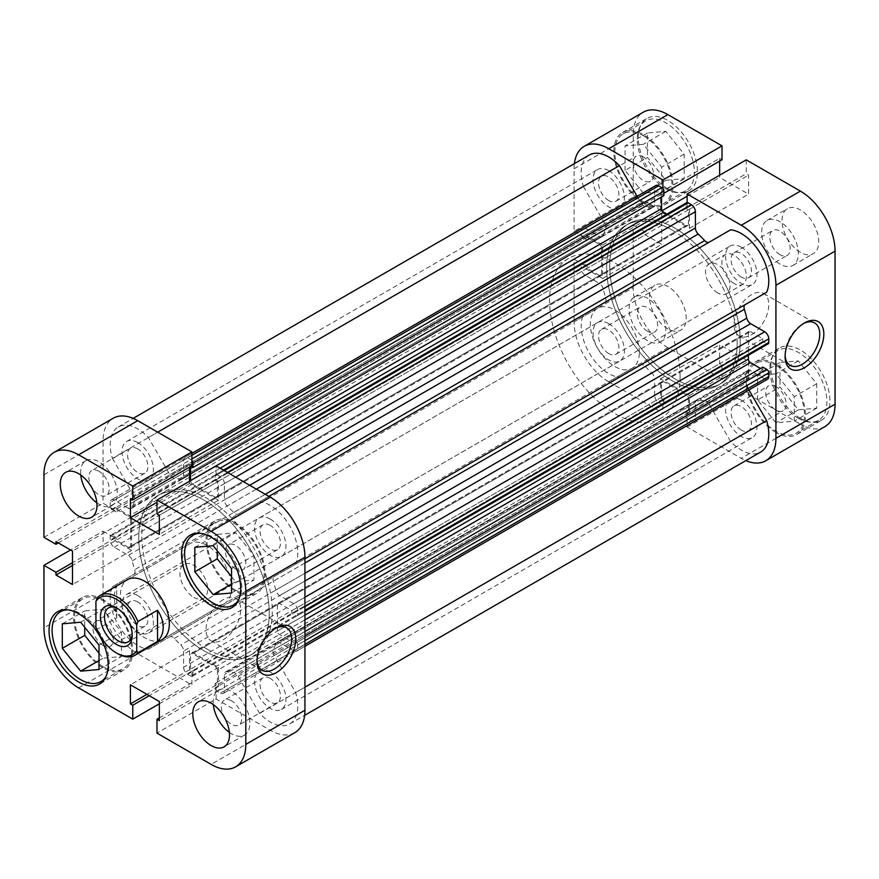 <?xml version="1.0" encoding="UTF-8"?>
<svg xmlns="http://www.w3.org/2000/svg" width="879" height="879" viewBox="0 0 879 879"><rect width="100%" height="100%" fill="white"/><g stroke="black" fill="none" stroke-linecap="round" stroke-linejoin="round"><path stroke-width="0.66" stroke-dasharray="4.39 3.3" d="M665.821 188.765A40.368 23.304 -120 0 0 686.005 190.765A40.368 23.304 -120 0 0 692.191 158.418A40.368 23.304 -120 0 0 665.821 122.84A40.368 23.304 -120 0 0 645.636 120.841A40.368 23.304 -120 0 0 639.451 153.188A40.368 23.304 -120 0 0 665.821 188.765M643.395 135.795A40.368 23.304 60 0 1 669.765 171.361A40.368 23.304 60 0 1 663.579 203.708A40.368 23.304 60 0 1 643.395 201.709A40.368 23.304 60 0 1 617.025 166.142A40.368 23.304 60 0 1 623.211 133.795A40.368 23.304 60 0 1 643.395 135.795M798.352 418.316A40.368 23.304 -120 0 0 818.536 420.316A40.368 23.304 -120 0 0 824.722 387.969A40.368 23.304 -120 0 0 798.352 352.391A40.368 23.304 -120 0 0 778.168 350.391A40.368 23.304 -120 0 0 771.982 382.739A40.368 23.304 -120 0 0 798.352 418.316M775.926 365.334A40.368 23.304 60 0 1 802.296 400.912A40.368 23.304 60 0 1 796.11 433.259A40.368 23.304 60 0 1 775.926 431.259A40.368 23.304 60 0 1 749.545 395.693A40.368 23.304 60 0 1 755.742 363.346A40.368 23.304 60 0 1 775.926 365.334M780.003 254.69A14.416 8.329 60 0 1 770.575 241.978A14.416 8.329 60 0 1 772.795 230.43A14.416 8.329 60 0 1 780.003 231.144A14.416 8.329 60 0 1 789.419 243.846A14.416 8.329 60 0 1 787.21 255.404A14.416 8.329 60 0 1 780.003 254.69M741.261 277.05A14.416 8.329 60 0 1 731.844 264.348A14.416 8.329 60 0 1 734.053 252.789A14.416 8.329 60 0 1 741.261 253.504A14.416 8.329 60 0 1 750.677 266.216A14.416 8.329 60 0 1 748.468 277.764A14.416 8.329 60 0 1 741.261 277.05M647.471 331.207A14.416 8.329 60 0 1 638.055 318.495A14.416 8.329 60 0 1 640.264 306.947A14.416 8.329 60 0 1 647.471 307.661A14.416 8.329 60 0 1 656.888 320.363A14.416 8.329 60 0 1 654.679 331.921A14.416 8.329 60 0 1 647.471 331.207M608.729 353.567A14.416 8.329 60 0 1 599.313 340.865A14.416 8.329 60 0 1 601.522 329.306A14.416 8.329 60 0 1 608.729 330.021A14.416 8.329 60 0 1 618.146 342.733A14.416 8.329 60 0 1 615.937 354.281A14.416 8.329 60 0 1 608.729 353.567M667.864 328.845A25.952 14.987 60 0 1 650.91 305.98A25.952 14.987 60 0 1 654.888 285.181A25.952 14.987 60 0 1 667.864 286.466A25.952 14.987 60 0 1 684.807 309.342A25.952 14.987 60 0 1 680.829 330.13A25.952 14.987 60 0 1 667.864 328.845M647.471 340.623A25.952 14.987 60 0 1 630.518 317.748A25.952 14.987 60 0 1 634.495 296.959A25.952 14.987 60 0 1 647.471 298.245A25.952 14.987 60 0 1 664.425 321.11A25.952 14.987 60 0 1 660.448 341.909A25.952 14.987 60 0 1 647.471 340.623M800.384 252.328A25.952 14.987 60 0 1 783.431 229.463A25.952 14.987 60 0 1 787.408 208.664A25.952 14.987 60 0 1 800.384 209.949A25.952 14.987 60 0 1 817.338 232.825A25.952 14.987 60 0 1 813.361 253.613A25.952 14.987 60 0 1 800.384 252.328M780.003 264.107A25.952 14.987 60 0 1 763.049 241.231A25.952 14.987 60 0 1 767.026 220.442A25.952 14.987 60 0 1 780.003 221.728A25.952 14.987 60 0 1 796.956 244.593A25.952 14.987 60 0 1 792.979 265.392A25.952 14.987 60 0 1 780.003 264.107M734.119 283.521A17.305 9.988 60 0 1 722.824 268.282A17.305 9.988 60 0 1 725.472 254.416A17.305 9.988 60 0 1 734.119 255.273A17.305 9.988 60 0 1 745.425 270.523A17.305 9.988 60 0 1 742.777 284.378A17.305 9.988 60 0 1 734.119 283.521M717.813 292.949A17.305 9.988 60 0 1 706.507 277.698A17.305 9.988 60 0 1 709.166 263.832A17.305 9.988 60 0 1 717.813 264.689A17.305 9.988 60 0 1 729.12 279.94A17.305 9.988 60 0 1 726.461 293.806A17.305 9.988 60 0 1 717.813 292.949M803.417 323.604A24.513 14.152 120 0 0 802.428 324.142L804.461 322.967L802.428 324.142A24.513 14.152 120 0 0 785.101 354.16A24.513 14.152 120 0 0 785.123 355.281M751.457 334.734A24.513 14.152 120 0 0 767.466 313.133A24.513 14.152 120 0 0 763.708 293.498A24.513 14.152 120 0 0 751.457 294.707A24.513 14.152 120 0 0 735.437 316.308A24.513 14.152 120 0 0 739.195 335.943A24.513 14.152 120 0 0 751.457 334.734M667.864 188.765A41.807 24.14 60 0 1 640.549 151.924A41.807 24.14 60 0 1 646.955 118.412A41.807 24.14 60 0 1 667.864 120.489A41.807 24.14 60 0 1 695.168 157.33A41.807 24.14 60 0 1 688.762 190.831A41.807 24.14 60 0 1 667.864 188.765M643.395 202.895A41.807 24.14 60 0 1 616.08 166.043A41.807 24.14 60 0 1 622.486 132.542A41.807 24.14 60 0 1 643.395 134.619A41.807 24.14 60 0 1 670.71 171.46A41.807 24.14 60 0 1 664.293 204.961A41.807 24.14 60 0 1 643.395 202.895M800.384 418.316A41.807 24.14 60 0 1 773.07 381.464A41.807 24.14 60 0 1 779.486 347.963A41.807 24.14 60 0 1 800.384 350.04A41.807 24.14 60 0 1 827.699 386.881A41.807 24.14 60 0 1 821.294 420.382A41.807 24.14 60 0 1 800.384 418.316M775.926 432.435A41.807 24.14 60 0 1 748.611 395.594A41.807 24.14 60 0 1 755.017 362.093A41.807 24.14 60 0 1 775.926 364.159A41.807 24.14 60 0 1 803.23 401.011A41.807 24.14 60 0 1 796.824 434.512A41.807 24.14 60 0 1 775.926 432.435M671.941 229.968A92.273 53.267 60 0 1 732.427 312.001A92.273 53.267 60 0 1 718.077 385.211A92.273 53.267 60 0 1 671.941 380.64A92.273 53.267 60 0 1 611.663 299.332A92.273 53.267 60 0 1 625.804 225.398A92.273 53.267 60 0 1 671.941 229.968M674.995 228.199A92.273 53.267 60 0 1 735.481 310.232A92.273 53.267 60 0 1 721.132 383.453A92.273 53.267 60 0 1 674.995 378.882A92.273 53.267 60 0 1 614.718 297.563A92.273 53.267 60 0 1 628.859 223.629A92.273 53.267 60 0 1 674.995 228.199A92.273 53.267 -120 0 0 628.859 223.629A92.273 53.267 -120 0 0 614.718 297.563A92.273 53.267 -120 0 0 674.995 378.882A92.273 53.267 -120 0 0 721.132 383.453A92.273 53.267 -120 0 0 735.481 310.232A92.273 53.267 -120 0 0 674.995 228.199M775.926 386.529A14.416 8.329 -120 0 0 768.707 385.815A14.416 8.329 -120 0 0 766.499 397.363A14.416 8.329 -120 0 0 775.926 410.075A14.416 8.329 -120 0 0 783.134 410.79A14.416 8.329 -120 0 0 785.343 399.231A14.416 8.329 -120 0 0 775.926 386.529M741.261 430.084A14.416 8.329 60 0 1 731.844 417.382A14.416 8.329 60 0 1 734.053 405.823A14.416 8.329 60 0 1 741.261 406.537A14.416 8.329 60 0 1 750.677 419.25A14.416 8.329 60 0 1 748.468 430.798A14.416 8.329 60 0 1 741.261 430.084M643.395 156.978A14.416 8.329 -120 0 0 636.187 156.264A14.416 8.329 -120 0 0 633.968 167.823A14.416 8.329 -120 0 0 643.395 180.525A14.416 8.329 -120 0 0 650.603 181.239A14.416 8.329 -120 0 0 652.811 169.68A14.416 8.329 -120 0 0 643.395 156.978M608.729 200.533A14.416 8.329 60 0 1 599.313 187.831A14.416 8.329 60 0 1 601.522 176.283A14.416 8.329 60 0 1 608.729 176.998A14.416 8.329 60 0 1 618.146 189.699A14.416 8.329 60 0 1 615.937 201.247A14.416 8.329 60 0 1 608.729 200.533M574.372 163.648A49.015 28.304 -120 0 0 574.064 168.757L574.064 231.287L633.199 197.149L633.199 134.619A49.015 28.304 60 0 1 643.351 112.171M667.864 347.688A49.015 28.304 60 0 1 633.199 287.653L574.064 321.78A49.015 28.304 -120 0 0 608.729 381.816L667.864 347.688L722.011 378.948L662.887 413.086L662.887 399.198L660.514 397.835L660.514 378.761L689.477 395.473L689.477 414.547L687.103 413.185L687.103 427.073L741.261 458.333A49.015 28.304 -120 0 0 745.831 460.629M608.729 381.816L662.887 413.086M687.103 202.555L687.103 207.883L689.477 209.246L689.477 228.32L660.514 211.597L660.514 192.534L662.887 193.896L662.887 188.578M574.064 231.287L586.095 238.231L586.095 235.495L602.609 245.032L602.609 278.467L586.095 268.93L586.095 266.194L574.064 259.25L574.064 321.78M746.238 159.857L746.238 173.745L748.6 175.108L748.6 194.182L719.648 177.459L719.648 175.207M824.898 426.623A49.015 28.304 60 0 1 800.384 424.194L741.261 458.333M722.011 378.948L722.011 365.06L719.648 363.697L719.648 344.623L748.6 361.335L748.6 380.409L746.238 379.047L746.238 392.935L800.384 424.194M633.199 287.653L633.199 225.112L574.064 259.25M633.199 197.149L645.23 204.093L645.23 201.357L661.744 210.894L661.744 244.329L645.23 234.792L645.23 232.056L633.199 225.112M719.648 161.121L719.648 158.396L722.011 159.758M687.103 427.073L746.238 392.935M757.566 399.945L757.566 375.476L775.926 373.839L794.275 396.66L794.275 421.129L775.926 422.766L757.566 399.945L780.003 386.991L798.352 409.823L816.701 408.175L816.701 383.716L798.352 360.884L780.003 362.522L780.003 386.991M625.046 170.394L625.046 145.925L643.395 144.288L661.744 167.109L661.744 191.578L643.395 193.215L625.046 170.394L647.471 157.44L665.821 180.272L684.17 178.635L684.17 154.166L665.821 131.334L647.471 132.971L647.471 157.44M689.477 414.547L748.6 380.409M687.103 413.185L746.238 379.047M689.477 395.473L748.6 361.335M660.514 378.761L719.648 344.623M660.514 397.835L719.648 363.697M662.887 399.198L722.011 365.06M586.095 268.93L645.23 234.792M586.095 266.194L645.23 232.056M602.609 278.467L661.744 244.329M602.609 245.032L661.744 210.894M586.095 235.495L645.23 201.357M586.095 238.231L645.23 204.093M660.514 192.534L719.648 158.396M662.887 193.896L663.887 193.314M660.514 211.597L662.14 210.663M687.103 196.248L719.648 177.459M689.477 228.32L748.6 194.182M689.477 209.246L748.6 175.108M687.103 207.883L746.238 173.745M780.003 362.522L757.566 375.476M798.352 360.884L775.926 373.839M816.701 383.716L794.275 396.66M816.701 408.175L794.275 421.129M798.352 409.823L775.926 422.766M647.471 132.971L625.046 145.925M665.821 131.334L643.395 144.288M684.17 154.166L661.744 167.109M684.17 178.635L661.744 191.578M665.821 180.272L643.395 193.215M67.705 609.828A40.368 23.304 60 0 1 80.648 613.718A40.368 23.304 60 0 1 106.084 676.325M103.074 666.689A40.368 23.304 -120 0 0 123.258 668.688A40.368 23.304 -120 0 0 129.455 636.341A40.368 23.304 -120 0 0 103.074 600.775A40.368 23.304 -120 0 0 82.89 598.775A40.368 23.304 -120 0 0 76.704 631.122A40.368 23.304 -120 0 0 103.074 666.689M200.225 533.311A40.368 23.304 60 0 1 213.179 537.201A40.368 23.304 60 0 1 238.616 599.808M235.605 590.172A40.368 23.304 -120 0 0 255.789 592.171A40.368 23.304 -120 0 0 261.975 559.824A40.368 23.304 -120 0 0 235.605 524.258A40.368 23.304 -120 0 0 215.421 522.258A40.368 23.304 -120 0 0 209.235 554.605A40.368 23.304 -120 0 0 235.605 590.172M231.529 700.827A14.416 8.329 -120 0 0 224.321 700.113A14.416 8.329 -120 0 0 222.112 711.671A14.416 8.329 -120 0 0 231.529 724.373A14.416 8.329 -120 0 0 238.736 725.087A14.416 8.329 -120 0 0 240.945 713.539A14.416 8.329 -120 0 0 231.529 700.827M270.271 678.467A14.416 8.329 -120 0 0 263.063 677.753A14.416 8.329 -120 0 0 260.854 689.301A14.416 8.329 -120 0 0 270.271 702.002A14.416 8.329 -120 0 0 277.478 702.717A14.416 8.329 -120 0 0 279.687 691.169A14.416 8.329 -120 0 0 270.271 678.467M98.997 471.287A14.416 8.329 -120 0 0 91.79 470.573A14.416 8.329 -120 0 0 89.581 482.121A14.416 8.329 -120 0 0 98.997 494.822A14.416 8.329 -120 0 0 106.205 495.536A14.416 8.329 -120 0 0 108.425 483.988A14.416 8.329 -120 0 0 98.997 471.287M137.739 448.916A14.416 8.329 -120 0 0 130.531 448.202A14.416 8.329 -120 0 0 128.323 459.75A14.416 8.329 -120 0 0 137.739 472.462A14.416 8.329 -120 0 0 144.947 473.177A14.416 8.329 -120 0 0 147.156 461.618A14.416 8.329 -120 0 0 137.739 448.916M96.833 502.843A25.952 14.987 -120 0 0 98.997 504.238A25.952 14.987 -120 0 0 111.974 505.524A25.952 14.987 -120 0 0 115.951 484.736A25.952 14.987 -120 0 0 98.997 461.86A25.952 14.987 -120 0 0 86.021 460.574A25.952 14.987 -120 0 0 80.78 475.034M229.364 732.394A25.952 14.987 -120 0 0 231.529 733.789A25.952 14.987 -120 0 0 244.505 735.075A25.952 14.987 -120 0 0 248.482 714.286A25.952 14.987 -120 0 0 231.529 691.41A25.952 14.987 -120 0 0 218.552 690.125A25.952 14.987 -120 0 0 213.311 704.584M275.336 628.485A24.513 14.152 120 0 0 274.347 629.023L276.391 627.848L274.347 629.023A24.513 14.152 120 0 0 257.02 659.041A24.513 14.152 120 0 0 257.042 660.173M223.376 599.588A24.513 14.152 120 0 0 207.367 621.189A24.513 14.152 120 0 0 211.125 640.835A24.513 14.152 120 0 0 223.376 639.615A24.513 14.152 120 0 0 239.385 618.014A24.513 14.152 120 0 0 235.627 598.379A24.513 14.152 120 0 0 223.376 599.588M103.074 599.599A41.807 24.14 -120 0 0 82.176 597.522A41.807 24.14 -120 0 0 75.77 631.023A41.807 24.14 -120 0 0 103.074 667.875A41.807 24.14 -120 0 0 123.983 669.941A41.807 24.14 -120 0 0 130.389 636.44A41.807 24.14 -120 0 0 103.074 599.599M235.605 523.082A41.807 24.14 -120 0 0 214.707 521.005A41.807 24.14 -120 0 0 208.29 554.506A41.807 24.14 -120 0 0 235.605 591.358A41.807 24.14 -120 0 0 256.514 593.424A41.807 24.14 -120 0 0 262.92 559.923A41.807 24.14 -120 0 0 235.605 523.082M207.059 649.032A92.273 53.267 -120 0 0 253.196 653.602A92.273 53.267 -120 0 0 267.337 579.668A92.273 53.267 -120 0 0 207.059 498.36A92.273 53.267 -120 0 0 160.923 493.789A92.273 53.267 -120 0 0 146.782 567.724A92.273 53.267 -120 0 0 207.059 649.032M204.005 650.801A92.273 53.267 -120 0 0 250.141 655.371A92.273 53.267 -120 0 0 264.282 581.437A92.273 53.267 -120 0 0 204.005 500.118A92.273 53.267 -120 0 0 157.868 495.547A92.273 53.267 -120 0 0 143.727 569.493A92.273 53.267 -120 0 0 204.005 650.801A92.273 53.267 -120 0 0 250.141 655.371A92.273 53.267 -120 0 0 264.282 581.437A92.273 53.267 -120 0 0 204.005 500.118A92.273 53.267 -120 0 0 157.868 495.547A92.273 53.267 -120 0 0 143.727 569.493A92.273 53.267 -120 0 0 204.005 650.801M189.765 543.727L127.576 579.635A34.6 19.975 -120 0 0 122.269 607.356A34.6 19.975 -120 0 0 144.881 637.846A34.6 19.975 -120 0 0 162.175 639.56L224.365 603.664A34.6 19.975 -120 0 0 229.672 575.932A34.6 19.975 -120 0 0 207.059 545.441A34.6 19.975 -120 0 0 189.765 543.727A34.6 19.975 -120 0 0 184.458 571.46A34.6 19.975 -120 0 0 207.059 601.95A34.6 19.975 -120 0 0 224.365 603.664M235.605 568.988A14.416 8.329 60 0 1 226.189 556.286A14.416 8.329 60 0 1 228.397 544.727A14.416 8.329 60 0 1 235.605 545.441A14.416 8.329 60 0 1 245.032 558.143A14.416 8.329 60 0 1 242.813 569.702A14.416 8.329 60 0 1 235.605 568.988M270.271 525.433A14.416 8.329 -120 0 0 263.063 524.719A14.416 8.329 -120 0 0 260.854 536.267A14.416 8.329 -120 0 0 270.271 548.979A14.416 8.329 -120 0 0 277.478 549.694A14.416 8.329 -120 0 0 279.687 538.135A14.416 8.329 -120 0 0 270.271 525.433M103.074 645.505A14.416 8.329 60 0 1 93.657 632.803A14.416 8.329 60 0 1 95.866 621.244A14.416 8.329 60 0 1 103.074 621.958A14.416 8.329 60 0 1 112.501 634.66A14.416 8.329 60 0 1 110.293 646.219A14.416 8.329 60 0 1 103.074 645.505M137.739 601.95A14.416 8.329 -120 0 0 130.531 601.236A14.416 8.329 -120 0 0 128.323 612.784A14.416 8.329 -120 0 0 137.739 625.496A14.416 8.329 -120 0 0 144.947 626.211A14.416 8.329 -120 0 0 147.156 614.652A14.416 8.329 -120 0 0 137.739 601.95M294.784 732.69A49.015 28.304 60 0 1 270.271 730.262L216.113 698.992L156.989 733.13M78.616 687.883L137.739 653.745A49.015 28.304 60 0 1 103.074 593.71L103.074 531.18L70.54 549.968M216.113 698.992L216.113 685.104L218.486 686.466L218.486 667.403L189.523 650.68L189.523 669.754L191.897 671.116L191.897 685.005L137.739 653.745M103.074 531.18L115.105 538.124L115.105 540.849L131.619 550.386L131.619 516.962L115.105 507.425L115.105 510.15L103.074 503.206L103.074 440.676A49.015 28.304 60 0 1 113.226 418.239M191.897 465.815L189.523 464.453L189.523 467.188M189.523 481.263L189.523 483.527L218.486 500.239L218.486 481.165L216.113 479.802L216.113 465.914M159.352 703.793L191.897 685.005M43.95 537.344L103.074 503.206M231.529 576.613L235.605 581.678L253.954 580.041L253.954 555.572L235.605 532.751L217.256 534.388L217.256 550.77M98.997 653.13L103.074 658.195L121.434 656.558L121.434 632.089L103.074 609.268L84.725 610.905L84.725 627.287M218.486 481.165L159.352 515.303M216.113 479.802L156.989 513.94M218.486 500.239L159.352 534.377M189.523 483.527L156.989 502.316M189.523 464.453L130.4 498.591M115.105 507.425L55.981 541.563M115.105 510.15L58.344 542.925M131.619 516.962L72.496 551.089M131.619 550.386L72.496 584.524M115.105 540.849L72.496 565.461M115.105 538.124L72.496 562.725M189.523 669.754L146.914 694.355M191.897 671.116L149.276 695.718M189.523 650.68L130.4 684.818M218.486 667.403L159.352 701.541M218.486 686.466L159.352 720.604M216.113 685.104L159.352 717.879M231.529 584.041L235.605 581.678M231.529 592.995L253.954 580.041M231.529 568.526L253.954 555.572M213.179 545.694L235.605 532.751M194.83 547.331L217.256 534.388M98.997 660.558L103.074 658.195M98.997 669.512L121.434 656.558M98.997 645.043L121.434 632.089M80.648 622.211L103.074 609.268M62.299 623.848L84.725 610.905M132.202 634.023A19.613 11.317 -120 0 0 132.235 632.902A19.613 11.317 -120 0 0 118.368 608.894L116.336 607.719L118.368 608.894A19.613 11.317 -120 0 0 117.39 608.367M193.809 597.357A19.613 11.317 -120 0 0 203.609 598.324A19.613 11.317 -120 0 0 206.62 582.612A19.613 11.317 -120 0 0 193.809 565.34A19.613 11.317 -120 0 0 184.008 564.362A19.613 11.317 -120 0 0 180.997 580.074A19.613 11.317 -120 0 0 193.809 597.357M737.184 342.975A92.273 53.267 -120 0 0 732.427 312.001A92.273 53.267 -120 0 0 625.804 225.398A92.273 53.267 -120 0 0 606.686 267.634A92.273 53.267 -120 0 0 646.966 360.489A92.273 53.267 -120 0 0 718.077 385.211A92.273 53.267 -120 0 0 737.184 342.975M680.093 375.937A92.273 53.267 -120 0 0 675.336 344.964A92.273 53.267 -120 0 0 568.713 258.36A92.273 53.267 -120 0 0 549.606 300.596A92.273 53.267 -120 0 0 590.402 394.001A92.273 53.267 -120 0 0 660.986 418.173A92.273 53.267 -120 0 0 680.093 375.937M639.319 352.391A34.6 19.975 -120 0 0 624.211 317.572A34.6 19.975 -120 0 0 597.544 308.298A34.6 19.975 -120 0 0 590.38 324.142A34.6 19.975 -120 0 0 605.488 358.962A34.6 19.975 -120 0 0 632.144 368.235A34.6 19.975 -120 0 0 639.319 352.391M117.555 653.624A34.6 19.975 60 0 1 97.162 629.221L116.742 617.915L114.292 599.006C114.314 593.369 115.127 589.26 116.742 586.689L97.162 597.984M97.162 629.221L95.943 627.199M116.742 617.915L116.742 586.689M238.176 676.27L709.166 404.351A5.768 3.329 -120 0 0 706.287 401.307A5.768 3.329 -120 0 0 704.683 400.758L233.693 672.688A5.768 3.329 60 0 1 235.297 673.226A5.768 3.329 60 0 1 238.176 676.27L259.602 713.374A38.929 22.469 -120 0 0 289.729 723.944A38.929 22.469 -120 0 0 295.641 692.564L274.226 655.459A5.768 3.329 60 0 1 273.358 649.779A106.689 61.596 -120 0 0 275.786 643.703A5.768 3.329 60 0 1 276.786 642.406A5.768 3.329 60 0 1 279.665 642.692L750.655 370.762A5.768 3.329 -120 0 0 747.776 370.477A5.768 3.329 -120 0 0 746.776 371.784L275.786 643.703M174.317 638.407L645.307 366.477A5.768 3.329 -120 0 0 643.703 365.17A5.768 3.329 -120 0 0 640.824 364.884L169.834 636.814A5.768 3.329 60 0 1 172.713 637.099A5.768 3.329 60 0 1 174.317 638.407A106.689 61.596 -120 0 0 180.788 644.944A5.768 3.329 60 0 1 183.612 651.053L654.602 379.135A5.768 3.329 -120 0 0 651.779 373.026L180.788 644.944M741.261 247.153A22.206 12.822 -120 0 0 730.163 246.054A22.206 12.822 -120 0 0 726.757 263.843A22.206 12.822 -120 0 0 741.261 283.412A22.206 12.822 -120 0 0 752.358 284.51A22.206 12.822 -120 0 0 755.764 266.722A22.206 12.822 -120 0 0 741.261 247.153M270.271 519.071A22.206 12.822 -120 0 0 259.173 517.973A22.206 12.822 -120 0 0 255.767 535.761A22.206 12.822 -120 0 0 270.271 555.33A22.206 12.822 -120 0 0 281.368 556.429A22.206 12.822 -120 0 0 284.774 538.64A22.206 12.822 -120 0 0 270.271 519.071M608.729 170.636A22.206 12.822 -120 0 0 597.632 169.537A22.206 12.822 -120 0 0 594.226 187.326A22.206 12.822 -120 0 0 608.729 206.895A22.206 12.822 -120 0 0 619.827 207.993A22.206 12.822 -120 0 0 623.233 190.205A22.206 12.822 -120 0 0 608.729 170.636M137.739 442.555A22.206 12.822 -120 0 0 126.642 441.456A22.206 12.822 -120 0 0 123.236 459.256A22.206 12.822 -120 0 0 137.739 478.813A22.206 12.822 -120 0 0 148.837 479.912A22.206 12.822 -120 0 0 152.243 462.123A22.206 12.822 -120 0 0 137.739 442.555M608.729 323.67A22.206 12.822 -120 0 0 597.632 322.571A22.206 12.822 -120 0 0 594.226 340.36A22.206 12.822 -120 0 0 608.729 359.929A22.206 12.822 -120 0 0 619.827 361.027A22.206 12.822 -120 0 0 623.233 343.239A22.206 12.822 -120 0 0 608.729 323.67M137.739 595.588A22.206 12.822 -120 0 0 126.642 594.49A22.206 12.822 -120 0 0 123.236 612.278A22.206 12.822 -120 0 0 137.739 631.847A22.206 12.822 -120 0 0 148.837 632.946A22.206 12.822 -120 0 0 152.243 615.157A22.206 12.822 -120 0 0 137.739 595.588M741.261 400.187A22.206 12.822 -120 0 0 730.163 399.088A22.206 12.822 -120 0 0 726.757 416.877A22.206 12.822 -120 0 0 741.261 436.445A22.206 12.822 -120 0 0 752.358 437.544A22.206 12.822 -120 0 0 755.764 419.744A22.206 12.822 -120 0 0 741.261 400.187M270.271 672.105A22.206 12.822 -120 0 0 259.173 671.007A22.206 12.822 -120 0 0 255.767 688.795A22.206 12.822 -120 0 0 270.271 708.364A22.206 12.822 -120 0 0 281.368 709.463A22.206 12.822 -120 0 0 284.774 691.674A22.206 12.822 -120 0 0 270.271 672.105M191.897 460.497A2.879 1.67 -120 0 0 190.853 459.574L187.688 457.739A5.768 3.329 -120 0 0 184.81 457.454A5.768 3.329 -120 0 0 183.612 460.102L183.612 476.33A5.768 3.329 60 0 1 182.425 478.967A5.768 3.329 60 0 1 180.788 479.176A106.689 61.596 -120 0 0 174.317 478.242A5.768 3.329 60 0 1 169.834 474.649L148.408 437.544A38.929 22.469 -120 0 0 137.739 428.908A38.929 22.469 -120 0 0 118.28 426.974A38.929 22.469 -120 0 0 112.369 458.355L583.359 186.436L604.774 223.541L133.784 495.459A5.768 3.329 60 0 1 134.652 501.14A106.689 61.596 -120 0 0 132.224 507.216A5.768 3.329 60 0 1 131.224 508.523A5.768 3.329 60 0 1 128.345 508.238L599.335 236.308A5.768 3.329 -120 0 0 602.214 236.594A5.768 3.329 -120 0 0 603.214 235.297L132.224 507.216M589.271 155.056A38.929 22.469 -120 0 0 583.359 186.436M279.445 603.477L750.435 331.559A2.879 1.67 -120 0 0 748.996 331.416A2.879 1.67 -120 0 0 748.392 332.734L277.401 604.653A2.879 1.67 60 0 1 278.006 603.335A2.879 1.67 60 0 1 279.445 603.477L291.883 610.663L291.883 613.366L295.762 615.608A2.879 1.67 -120 0 0 297.201 615.75A2.879 1.67 -120 0 0 297.794 614.421L297.794 610.773A5.768 3.329 -120 0 0 293.718 603.708L279.665 595.599A5.768 3.329 60 0 1 275.786 590.106A106.689 61.596 -120 0 0 273.358 581.228A5.768 3.329 60 0 1 274.226 576.536L295.641 564.175A38.929 22.469 -120 0 0 270.271 505.414A38.929 22.469 -120 0 0 259.602 501.744L268.886 496.382M224.288 470.639L217.157 474.759L220.321 476.583L227.452 472.462M217.157 474.759A2.879 1.67 -120 0 0 215.718 474.616A2.879 1.67 -120 0 0 215.113 475.935L215.113 480.406L217.465 481.758L217.465 496.119A2.879 1.67 60 0 1 216.86 497.437A2.879 1.67 60 0 1 215.421 497.294L686.411 225.376A2.879 1.67 -120 0 0 687.85 225.518A2.879 1.67 -120 0 0 688.455 224.2L217.465 496.119M220.113 468.221L192.589 484.109L215.421 497.294M192.589 484.109A2.879 1.67 60 0 1 190.545 480.67M112.369 458.355L133.784 495.459M581.206 234.199L110.216 506.128A2.879 1.67 -120 0 0 112.248 509.655L583.238 237.737A2.879 1.67 60 0 1 581.206 234.199L581.206 230.551A5.768 3.329 60 0 1 582.403 227.914A5.768 3.329 60 0 1 585.282 228.199L114.292 500.118L128.345 508.238M114.292 500.118A5.768 3.329 -120 0 0 111.413 499.832A5.768 3.329 -120 0 0 110.216 502.48L581.206 230.551M110.216 506.128L110.216 502.48M112.248 509.655L116.127 511.897L116.127 509.183L128.565 516.369A2.879 1.67 60 0 1 130.608 519.896L601.599 247.977A2.879 1.67 -120 0 0 599.555 244.45L128.565 516.369M130.608 546.266A2.879 1.67 60 0 1 130.004 547.584A2.879 1.67 60 0 1 128.565 547.441L599.555 275.523A2.879 1.67 -120 0 0 600.994 275.665A2.879 1.67 -120 0 0 601.599 274.347L130.608 546.266L130.608 519.896M128.565 547.441L116.127 540.266L116.127 537.552L112.248 535.322A2.879 1.67 -120 0 0 110.809 535.179A2.879 1.67 -120 0 0 110.216 536.498L110.216 540.145A5.768 3.329 -120 0 0 114.292 547.21L128.345 555.319A5.768 3.329 60 0 1 132.224 560.824A106.689 61.596 -120 0 0 134.652 569.702A5.768 3.329 60 0 1 133.784 574.383L112.369 586.754A38.929 22.469 -120 0 0 118.28 624.958A38.929 22.469 -120 0 0 148.408 649.174L169.834 636.814M661.843 404.241L190.853 676.171A2.879 1.67 -120 0 0 192.292 676.314A2.879 1.67 -120 0 0 192.897 674.995L663.887 403.065A2.879 1.67 60 0 1 663.282 404.384A2.879 1.67 60 0 1 661.843 404.241L658.679 402.417A5.768 3.329 60 0 1 654.602 395.363L183.612 667.282L183.612 651.053M183.612 667.282A5.768 3.329 -120 0 0 187.688 674.347L658.679 402.417M190.853 676.171L187.688 674.347M192.897 674.995L192.897 670.523L190.545 669.161L190.545 654.8A2.879 1.67 60 0 1 191.15 653.482A2.879 1.67 60 0 1 192.589 653.624L663.579 381.706A2.879 1.67 -120 0 0 662.14 381.563A2.879 1.67 -120 0 0 661.535 382.881L190.545 654.8M215.421 666.809A2.879 1.67 60 0 1 217.465 670.347L688.455 398.418A2.879 1.67 -120 0 0 686.411 394.891L215.421 666.809L192.589 653.624M217.465 670.347L217.465 684.708L215.113 683.346L215.113 687.828A2.879 1.67 -120 0 0 217.157 691.355L220.321 693.179A5.768 3.329 -120 0 0 223.2 693.465A5.768 3.329 -120 0 0 224.398 690.828L224.398 674.6A5.768 3.329 60 0 1 225.584 671.963A5.768 3.329 60 0 1 227.221 671.743A106.689 61.596 -120 0 0 233.693 672.688M767.587 379.168A5.768 3.329 60 0 1 764.708 378.882L293.718 650.801L279.665 642.692M293.718 650.801A5.768 3.329 -120 0 0 296.597 651.086A5.768 3.329 -120 0 0 297.794 648.449L304.936 644.329M304.936 640.681L297.794 644.801L297.794 648.449M297.794 644.801A2.879 1.67 -120 0 0 295.762 641.263L291.883 639.033L291.883 641.736L279.445 634.55A2.879 1.67 60 0 1 277.401 631.023L304.936 615.135M277.401 604.653L277.401 631.023M259.602 501.744L238.176 514.116A5.768 3.329 60 0 1 233.693 512.523A106.689 61.596 -120 0 0 227.221 505.974A5.768 3.329 60 0 1 224.398 499.865L249.658 485.285M235.605 477.165L224.398 483.637L224.398 499.865M224.398 483.637A5.768 3.329 -120 0 0 220.321 476.583M215.113 475.935L686.103 204.005L686.103 208.477L688.455 209.839L688.455 224.2M686.103 204.005A2.879 1.67 60 0 1 686.708 202.686M709.144 242.208A5.768 3.329 -120 0 0 709.166 242.186L730.592 229.826M745.216 304.617L766.631 292.246M768.191 343.821A2.879 1.67 60 0 1 766.752 343.678L295.762 615.608M750.435 331.559L762.873 338.734L762.873 341.448L766.752 343.678M748.392 332.734L748.392 355.248M762.873 367.103L762.873 369.817L760.533 368.455M764.708 378.882L750.655 370.762M273.358 649.779L744.348 377.86A106.689 61.596 -120 0 0 746.776 371.784M744.348 377.86A5.768 3.329 -120 0 0 745.216 383.541L274.226 655.459M748.908 389.946L745.216 383.541M709.166 404.351L730.592 441.456A38.929 22.469 -120 0 0 760.72 452.026M227.221 671.743L698.212 399.824A106.689 61.596 -120 0 0 704.683 400.758M698.212 399.824A5.768 3.329 -120 0 0 696.575 400.033A5.768 3.329 -120 0 0 695.388 402.67L224.398 674.6M224.398 690.828L695.388 418.898L695.388 402.67M695.388 418.898A5.768 3.329 60 0 1 694.19 421.546A5.768 3.329 60 0 1 691.312 421.261L220.321 693.179M217.157 691.355L688.147 419.426L691.312 421.261M688.147 419.426A2.879 1.67 60 0 1 686.103 415.899L215.113 687.828M688.455 398.418L688.455 412.778L686.103 411.427L686.103 415.899M686.411 394.891L663.579 381.706M663.887 403.065L663.887 398.594L661.535 397.242L661.535 382.881M654.602 395.363L654.602 379.135M645.307 366.477A106.689 61.596 -120 0 0 651.779 373.026M132.224 560.824L603.214 288.894A106.689 61.596 -120 0 0 605.642 297.772A5.768 3.329 -120 0 1 604.774 302.464L583.359 314.825A38.929 22.469 -120 0 0 589.271 353.039A38.929 22.469 -120 0 0 619.398 377.256L640.824 364.884M603.214 288.894A5.768 3.329 -120 0 0 599.335 283.401L128.345 555.319M114.292 547.21L585.282 275.292L599.335 283.401M585.282 275.292A5.768 3.329 60 0 1 581.206 268.227L110.216 540.145M110.216 536.498L581.206 264.579L581.206 268.227M581.206 264.579A2.879 1.67 60 0 1 581.799 263.25A2.879 1.67 60 0 1 583.238 263.392L112.248 535.322M599.555 275.523L587.117 268.337L587.117 265.634L583.238 263.392M601.599 274.347L601.599 247.977M583.238 237.737L587.117 239.967L587.117 237.264L599.555 244.45M585.282 228.199L599.335 236.308M134.652 501.14L605.642 229.221A106.689 61.596 -120 0 0 603.214 235.297M605.642 229.221A5.768 3.329 -120 0 0 604.774 223.541M169.834 474.649L640.824 202.73L637.121 196.325M640.824 202.73A5.768 3.329 -120 0 0 645.307 206.312L174.317 478.242M180.788 479.176L651.779 207.257A106.689 61.596 -120 0 0 645.307 206.312M651.779 207.257A5.768 3.329 -120 0 0 653.416 207.037A5.768 3.329 -120 0 0 654.602 204.4L183.612 476.33M183.612 460.102L654.602 188.172L654.602 204.4M654.602 188.172A5.768 3.329 60 0 1 655.8 185.535M661.535 197.006L661.535 194.292L663.887 195.654M666.908 214.113L686.411 225.376M295.641 692.564L304.936 687.202M259.602 713.374L730.592 441.456M295.641 564.175L304.936 558.813M148.408 437.544L157.704 432.182M112.369 586.754L583.359 314.825M148.408 649.174L619.398 377.256M762.873 369.817L291.883 641.736M304.936 631.496L291.883 639.033M762.873 338.734L291.883 610.663M762.873 341.448L291.883 613.366M661.535 397.242L190.545 669.161M663.887 398.594L192.897 670.523M688.455 412.778L217.465 684.708M686.103 411.427L215.113 683.346M587.117 237.264L116.127 509.183M587.117 239.967L116.127 511.897M587.117 268.337L116.127 540.266M587.117 265.634L116.127 537.552M688.455 209.839L217.465 481.758M686.103 208.477L215.113 480.406M661.535 194.292L190.545 466.222M574.064 168.757L633.199 134.619M270.271 730.262L211.136 764.4M103.074 593.71L43.95 627.848M43.95 474.814L103.074 440.676M256.36 489.153L227.221 505.974M233.693 512.523L265.271 494.295M605.642 297.772L134.652 569.702M275.786 590.106L304.936 573.273M304.936 562.989L273.358 581.228M304.936 619.838L279.445 634.55M295.762 641.263L304.936 635.967M304.936 581.008L279.665 595.599M293.718 603.708L304.936 597.237M297.794 614.421L304.936 610.301M304.936 606.653L297.794 610.773M190.853 459.574L191.897 458.97M191.897 455.322L187.688 457.739M686.005 190.765L663.579 203.708M818.536 420.316L796.11 433.259M734.053 252.789L772.795 230.43M601.522 329.306L640.264 306.947M634.495 296.959L654.888 285.181M767.026 220.442L787.408 208.664M709.166 263.832L725.472 254.416M763.708 293.498L814.679 322.923M622.486 132.542L646.955 118.412M755.017 362.093L779.486 347.963M660.986 418.173L253.196 653.602M734.053 405.823L768.707 385.815M601.522 176.283L636.187 156.264M615.937 201.247L650.603 181.239M748.468 430.798L783.134 410.79M568.713 258.36L160.923 493.789M796.824 434.512L821.294 420.382M664.293 204.961L688.762 190.831M739.195 335.943L790.177 365.378M785.101 354.16L785.101 356.511M726.461 293.806L742.777 284.378M792.979 265.392L813.361 253.613M660.448 341.909L680.829 330.13M615.937 354.281L654.679 331.921M748.468 277.764L787.21 255.404M778.168 350.391L755.742 363.346M645.636 120.841L623.211 133.795M104.238 679.676L123.258 668.688M236.77 603.159L255.789 592.171M263.063 677.753L224.321 700.113M130.531 448.202L91.79 470.573M86.021 460.574L65.639 472.353M218.552 690.125L198.171 701.903M257.02 659.041L257.02 661.393M211.125 640.835L262.096 670.259M82.176 597.522L57.706 611.652M214.707 521.005L190.238 535.135M263.063 524.719L228.397 544.727M130.531 601.236L95.866 621.244M144.947 626.211L110.293 646.219M277.478 549.694L242.813 569.702M256.514 593.424L232.045 607.554M123.983 669.941L99.514 684.071M235.627 598.379L286.598 627.804M244.505 735.075L224.112 746.842M111.974 505.524L91.592 517.302M144.947 473.177L106.205 495.536M277.478 702.717L238.736 725.087M196.402 533.234L215.421 522.258M63.87 609.751L82.89 598.775M132.235 632.902L132.235 635.264M203.609 598.324L128.169 641.879M597.544 308.298L127.576 579.635M632.144 368.235L162.175 639.56M184.008 564.362L108.567 607.916M259.173 517.973L730.163 246.054M126.642 441.456L597.632 169.537M126.642 594.49L597.632 322.571M259.173 671.007L730.163 399.088M118.28 426.974L133.168 418.371M289.729 723.944L304.628 715.352M281.368 709.463L752.358 437.544M148.837 632.946L619.827 361.027M148.837 479.912L619.827 207.993M281.368 556.429L752.358 284.51M304.936 646.274L296.597 651.086M748.996 331.416L278.006 603.335M304.936 611.279L297.201 615.75M694.19 421.546L223.2 693.465M582.403 227.914L111.413 499.832M191.897 453.366L184.81 457.454M662.14 381.563L191.15 653.482M192.292 676.314L663.282 404.384M600.994 275.665L130.004 547.584M581.799 263.25L110.809 535.179M687.85 225.518L216.86 497.437M215.718 474.616L223.453 470.144M131.224 508.523L602.214 236.594M276.786 642.406L747.776 370.477M225.584 671.963L696.575 400.033M182.425 478.967L653.416 207.037"/><path stroke-width="1.32" d="M804.461 322.967L804.461 322.956A27.392 15.811 -60 0 1 823.832 334.141A27.392 15.811 -60 0 1 804.461 367.697A27.392 15.811 -60 0 1 785.101 356.511A27.392 15.811 -60 0 1 804.461 322.967A27.392 15.811 -60 0 1 804.461 322.956M785.123 355.281A24.513 14.152 120 0 0 790.177 365.378A24.513 14.152 120 0 0 802.428 364.159A24.513 14.152 120 0 0 818.437 342.568A24.513 14.152 120 0 0 814.679 322.923A24.513 14.152 120 0 0 803.417 323.604M741.261 225.255L687.103 193.995L746.238 159.857L800.384 191.117A49.015 28.304 60 0 1 835.05 251.152L775.926 285.29A49.015 28.304 -120 0 0 741.261 225.255L800.384 191.117M687.103 193.995L687.103 202.555M662.887 188.578L662.887 180.008L608.729 148.738A49.015 28.304 -120 0 0 584.216 146.31A49.015 28.304 -120 0 0 574.372 163.648M745.831 460.629A49.015 28.304 -120 0 0 765.774 460.761A49.015 28.304 -120 0 0 775.926 438.324L775.926 285.29M775.926 438.324L835.05 404.186L835.05 251.152M835.05 404.186A49.015 28.304 60 0 1 824.898 426.623L765.774 460.761M584.216 146.31L643.351 112.171A49.015 28.304 60 0 1 667.864 114.6L722.011 145.87L662.887 180.008M663.887 193.314L722.011 159.758L722.011 145.87M719.648 175.207L719.648 161.121M662.14 210.663L687.103 196.248M106.084 676.325A40.368 23.304 60 0 1 100.832 681.643A40.368 23.304 60 0 1 80.648 679.643A40.368 23.304 60 0 1 54.278 644.065A40.368 23.304 60 0 1 60.464 611.718A40.368 23.304 60 0 1 67.705 609.828M238.616 599.808A40.368 23.304 60 0 1 233.364 605.126A40.368 23.304 60 0 1 213.179 603.126A40.368 23.304 60 0 1 186.809 567.548A40.368 23.304 60 0 1 192.995 535.201A40.368 23.304 60 0 1 200.225 533.311M78.616 473.638A25.952 14.987 -120 0 0 65.639 472.353A25.952 14.987 -120 0 0 61.662 493.141A25.952 14.987 -120 0 0 78.616 516.017A25.952 14.987 -120 0 0 91.592 517.302A25.952 14.987 -120 0 0 95.569 496.503A25.952 14.987 -120 0 0 78.616 473.638M80.78 475.034A25.952 14.987 -120 0 0 96.833 502.843M211.136 703.189A25.952 14.987 -120 0 0 198.171 701.903A25.952 14.987 -120 0 0 194.193 722.692A25.952 14.987 -120 0 0 211.136 745.568A25.952 14.987 -120 0 0 224.112 746.842A25.952 14.987 -120 0 0 228.09 726.054A25.952 14.987 -120 0 0 211.136 703.189M213.311 704.584A25.952 14.987 -120 0 0 229.364 732.394M276.391 672.578A27.392 15.811 -60 0 1 257.02 661.393A27.392 15.811 -60 0 1 276.391 627.848L276.391 627.848A27.392 15.811 -60 0 1 295.762 639.033A27.392 15.811 -60 0 1 276.391 672.578M257.042 660.173A24.513 14.152 120 0 0 262.096 670.259A24.513 14.152 120 0 0 274.347 669.051A24.513 14.152 120 0 0 290.356 647.449A24.513 14.152 120 0 0 286.598 627.804A24.513 14.152 120 0 0 275.336 628.485M78.616 613.718A41.807 24.14 -120 0 0 57.706 611.652A41.807 24.14 -120 0 0 51.301 645.153A41.807 24.14 -120 0 0 78.616 681.994A41.807 24.14 -120 0 0 99.514 684.071A41.807 24.14 -120 0 0 105.93 650.559A41.807 24.14 -120 0 0 78.616 613.718M211.136 537.201A41.807 24.14 -120 0 0 190.238 535.135A41.807 24.14 -120 0 0 183.832 568.636A41.807 24.14 -120 0 0 211.136 605.477A41.807 24.14 -120 0 0 232.045 607.554A41.807 24.14 -120 0 0 238.451 574.042A41.807 24.14 -120 0 0 211.136 537.201M134.861 655.338L162.175 639.56A34.6 19.975 -120 0 0 167.482 611.839A34.6 19.975 -120 0 0 144.881 581.349A34.6 19.975 -120 0 0 127.576 579.635L100.25 595.413A34.6 19.975 60 0 1 137.948 621.53L157.517 610.224C161.275 615.904 163.175 621.574 163.23 627.254C163.175 632.913 161.275 637.649 157.517 641.461L137.948 652.756A34.6 19.975 60 0 1 134.861 655.338A34.6 19.975 60 0 1 117.555 653.624L116.336 652.921A32.875 18.975 -120 0 0 136.717 650.735L136.717 624.969A32.875 18.975 -120 0 0 116.336 599.236A32.875 18.975 -120 0 0 95.943 601.423L97.162 597.984A34.6 19.975 60 0 1 100.25 595.413M159.352 717.879L156.989 719.242L156.989 733.13L211.136 764.4A49.015 28.304 -120 0 0 235.649 766.829A49.015 28.304 -120 0 0 245.801 744.381L304.936 710.243A49.015 28.304 60 0 1 294.784 732.69L235.649 766.829M70.54 549.968L43.95 565.318L43.95 627.848A49.015 28.304 -120 0 0 78.616 687.883L132.762 719.143L159.352 703.793M78.616 454.806A49.015 28.304 -120 0 0 54.102 452.377L113.226 418.239A49.015 28.304 60 0 1 137.739 420.667L78.616 454.806L132.762 486.065L191.897 451.927L191.897 465.815L132.762 499.953L130.4 498.591L130.4 517.665L159.352 534.377L159.352 515.303L156.989 513.94L156.989 500.052L211.136 531.312L270.271 497.184A49.015 28.304 60 0 1 304.936 557.22L304.936 710.243M137.739 420.667L191.897 451.927M189.523 467.188L189.523 481.263M156.989 500.052L216.113 465.914L270.271 497.184M156.989 719.242L159.352 720.604L159.352 701.541L130.4 684.818L130.4 703.892L132.762 705.255L132.762 719.143M304.936 557.22L245.801 591.347L245.801 744.381M245.801 591.347A49.015 28.304 -120 0 0 211.136 531.312M132.762 486.065L132.762 499.953M54.102 452.377A49.015 28.304 -120 0 0 43.95 474.814L43.95 537.344L55.981 544.288L55.981 541.563L72.496 551.089L72.496 584.524L55.981 574.987L55.981 572.262L43.95 565.318M217.256 550.77L217.256 558.857L231.529 576.613M84.725 627.287L84.725 635.374L98.997 653.13M156.989 502.316L130.4 517.665M58.344 542.925L55.981 544.288M72.496 565.461L55.981 574.987M72.496 562.725L55.981 572.262M146.914 694.355L130.4 703.892M149.276 695.718L132.762 705.255M194.83 571.8L194.83 547.331L213.179 545.694L231.529 568.526L231.529 592.995L213.179 594.633L194.83 571.8L217.256 558.857M213.179 594.633L231.529 584.041M62.299 648.317L62.299 623.848L80.648 622.211L98.997 645.043L98.997 669.512L80.648 671.149L62.299 648.317L84.725 635.374M80.648 671.149L98.997 660.558M116.336 607.719L116.336 607.719A22.491 12.987 60 0 1 132.235 635.264A22.491 12.987 60 0 1 116.336 644.439A22.491 12.987 60 0 1 100.426 616.893A22.491 12.987 60 0 1 116.336 607.719M117.39 608.367A19.613 11.317 -120 0 0 108.567 607.916A19.613 11.317 -120 0 0 105.557 623.629A19.613 11.317 -120 0 0 118.368 640.912A19.613 11.317 -120 0 0 128.169 641.879A19.613 11.317 -120 0 0 132.202 634.023M116.336 652.921A32.875 18.975 -120 0 1 95.943 627.199L95.943 601.423M137.948 652.756L136.717 650.735M136.717 624.969L137.948 621.53M157.517 641.461L157.517 610.224M637.121 196.325L619.398 165.626A38.929 22.469 -120 0 0 608.729 156.978A38.929 22.469 -120 0 0 589.271 155.056L133.168 418.371M304.936 558.813L766.631 292.246A38.929 22.469 -120 0 0 741.261 233.495A38.929 22.469 -120 0 0 730.592 229.826L268.886 496.382M190.545 480.67A2.879 1.67 60 0 1 190.545 480.582L190.545 466.595M190.875 466.408L192.897 467.573L192.897 463.101A2.879 1.67 -120 0 0 191.897 460.497M223.453 470.144L686.708 202.686A2.879 1.67 60 0 1 688.147 202.829L691.312 204.653A5.768 3.329 60 0 1 695.388 211.718L695.388 227.947A5.768 3.329 -120 0 0 698.212 234.056L256.36 489.153M265.271 494.295L704.683 240.593A106.689 61.596 -120 0 0 698.212 234.056M704.683 240.593A5.768 3.329 -120 0 0 709.144 242.208M745.216 304.617A5.768 3.329 -120 0 0 744.348 309.298L304.936 562.989M304.936 573.273L746.776 318.176A106.689 61.596 -120 0 0 744.348 309.298M746.776 318.176A5.768 3.329 -120 0 0 750.655 323.681L304.936 581.008M304.936 597.237L764.708 331.79L750.655 323.681M764.708 331.79A5.768 3.329 60 0 1 768.784 338.854L304.936 606.653M304.936 610.301L768.784 342.502L768.784 338.854M768.784 342.502A2.879 1.67 60 0 1 768.191 343.821L304.936 611.279M748.392 355.248L748.392 359.104A2.879 1.67 -120 0 0 750.435 362.631L304.936 619.838M760.533 368.455L750.435 362.631M304.936 635.967L766.752 369.345L762.873 367.103L304.936 631.496M766.752 369.345A2.879 1.67 60 0 1 768.784 372.872L768.784 376.52A5.768 3.329 60 0 1 767.587 379.168L304.936 646.274M304.628 715.352L760.72 452.026A38.929 22.469 -120 0 0 766.631 420.645L748.908 389.946M191.897 453.366L655.8 185.535A5.768 3.329 60 0 1 658.679 185.821L191.897 455.322M191.897 458.97L661.843 187.645L658.679 185.821M661.843 187.645A2.879 1.67 60 0 1 663.887 191.172L192.897 463.101M192.897 467.573L663.887 195.654L663.887 191.172M190.545 480.582L661.535 208.653L661.535 197.006M661.535 208.653A2.879 1.67 -120 0 0 663.579 212.191L666.908 214.113M304.936 687.202L766.631 420.645M157.704 432.182L619.398 165.626M667.864 114.6L608.729 148.738M768.784 372.872L304.936 640.681M304.936 644.329L768.784 376.52M304.936 615.135L748.392 359.104M249.658 485.285L695.388 227.947M695.388 211.718L235.605 477.165M688.147 202.829L224.288 470.639M227.452 472.462L691.312 204.653M663.579 212.191L220.113 468.221M100.832 681.643L104.238 679.676M233.364 605.126L236.77 603.159M192.995 535.201L196.402 533.234M60.464 611.718L63.87 609.751"/></g></svg>

